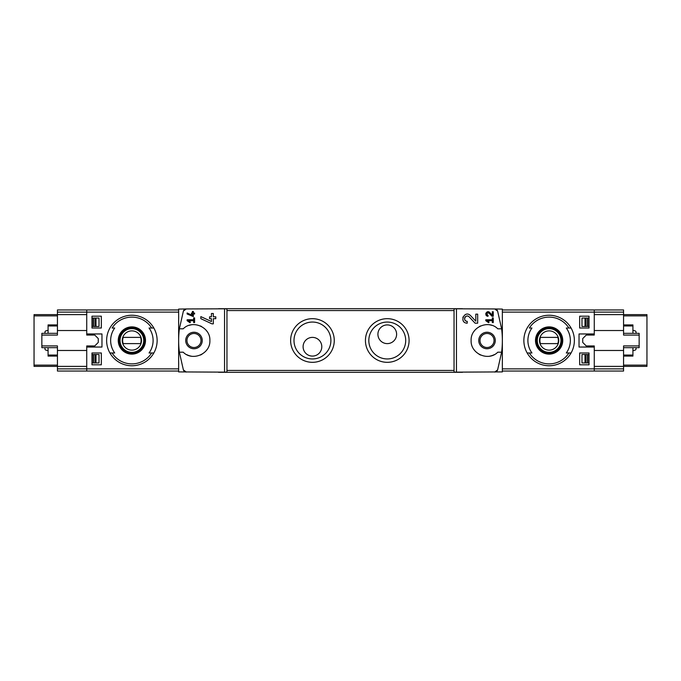 <?xml version="1.0" encoding="UTF-8"?>
<svg xmlns="http://www.w3.org/2000/svg" width="681" height="681" viewBox="0 0 681 681"><rect width="100%" height="100%" fill="white"/><g stroke="black" fill="none" stroke-linecap="round" stroke-linejoin="round"><path stroke-width="1.02" d="M485.774 319.772L485.774 320.7L488.652 322.717L489.094 322.096L487.111 320.7L492.32 320.7L492.32 322.573L493.257 322.573L493.257 317.899L492.32 317.899L492.32 319.772L485.774 319.772M456.449 372.192L456.449 308.808L454.04 308.851L454.04 372.149L502.357 371.911L502.357 309.089L494.712 308.953L497.615 311.089L501.625 328.812L497.794 328.812C488.456 319.27 470.426 327.195 471.124 340.509C470.426 353.805 488.49 361.722 497.794 352.188L501.625 352.188L497.615 369.911L494.712 372.047A3.116 3.116 0 0 0 497.615 369.911M497.615 311.089A3.116 3.116 0 0 0 494.712 308.953L456.449 308.808M475.798 321.202L470.52 315.584C464.451 309.574 458.645 322.888 467.226 323.194L467.226 321.33C462.203 321.151 465.591 313.345 469.158 316.861L475.108 323.194L477.67 323.194L477.67 314.154L475.798 314.154L475.798 321.202L470.52 315.584M492.32 315.269L489.682 312.451C486.626 309.463 483.748 316.112 488.039 316.265L488.039 315.329C486.208 313.66 486.523 312.92 489.001 313.098L491.971 316.265L493.257 316.265L493.257 311.745L492.32 311.745L492.32 315.269L489.682 312.451M187.122 312.962L187.122 313.992L193.353 316.588L193.353 314.001L194.604 314.001L194.604 313.064L193.353 313.064L193.353 311.413L192.417 311.413L192.417 313.064L191.48 313.064L191.48 314.001L192.417 314.001L192.417 315.439L187.122 312.962L192.417 315.439M183.385 369.911A3.116 3.116 0 0 0 186.288 372.047L183.385 369.911L179.375 352.188L183.206 352.188C192.51 361.722 210.574 353.805 209.876 340.509C210.574 327.195 192.544 319.27 183.206 328.812L179.375 328.812L183.385 311.089L186.288 308.953L178.643 309.089L178.643 371.911L226.96 372.149L226.96 308.851L224.551 308.808L224.551 372.192M224.551 308.808L186.288 308.953A3.116 3.116 0 0 0 183.385 311.089M187.122 319.772L187.122 320.7L189.999 322.717L190.442 322.096L188.458 320.7L193.668 320.7L193.668 322.573L194.604 322.573L194.604 317.899L193.668 317.899L193.668 319.772L187.122 319.772M200.835 316.605L200.835 318.665L211.953 323.85L213.306 323.85L213.306 318.674L215.8 318.674L215.8 316.81L213.306 316.81L213.306 313.498L211.433 313.498L211.433 316.81L209.569 316.81L209.569 318.674L211.433 318.674L211.433 321.543L200.835 316.605L211.433 321.543M623.566 333.332L639.153 333.332L639.153 345.905L623.566 345.905L623.566 366.378L646.95 366.378L646.95 314.622L623.566 314.622L623.566 309.949L594.266 309.949L594.266 335.043L586.256 335.043L582.732 338.568L582.732 342.432L586.256 345.957L594.266 345.957L594.266 371.051L502.357 371.051M589.031 316.18L589.031 328.029L579.676 328.029L579.676 316.18L589.031 316.18L579.676 316.18M589.031 352.971L589.031 364.82L579.676 364.82L579.676 352.971L589.031 352.971L579.676 352.971M86.734 347.046L86.734 371.051L57.434 371.051L57.434 350.477L86.734 350.477L86.734 345.957L86.734 347.046L101.971 347.046L101.971 333.954L86.734 333.954L86.734 335.043L86.734 330.523L57.434 330.523L57.434 314.622L86.734 314.622L86.734 312.119L86.734 333.954M91.969 328.029L101.324 328.029L101.324 316.18L91.969 316.18L91.969 328.029L101.324 328.029M91.969 364.82L101.324 364.82L101.324 352.971L91.969 352.971L91.969 364.82L101.324 364.82M151.659 328.029A23.384 23.384 0 0 0 112.101 328.029L114.697 328.029A21.222 21.222 0 0 0 114.697 352.971L109.922 352.971A25.248 25.248 0 0 1 131.876 315.252A25.248 25.248 0 0 1 153.838 352.971L149.054 352.971A21.222 21.222 0 0 0 149.054 328.029L153.838 328.029L149.054 328.029M112.101 352.971L109.922 352.971A25.248 25.248 0 0 0 153.838 352.971L151.659 352.971A23.384 23.384 0 0 1 112.101 352.971M568.899 328.029A23.384 23.384 0 0 0 529.341 328.029L531.946 328.029A21.222 21.222 0 0 0 531.946 352.971L527.162 352.971A25.248 25.248 0 0 1 549.124 315.252A25.248 25.248 0 0 1 571.078 352.971L566.303 352.971A21.222 21.222 0 0 0 566.303 328.029L571.078 328.029L566.303 328.029M571.078 352.971L568.899 352.971A23.384 23.384 0 0 1 529.341 352.971L527.162 352.971A25.248 25.248 0 0 0 571.078 352.971A25.248 25.248 0 0 1 527.162 352.971M594.266 347.046L579.029 347.046L579.029 333.954L594.266 333.954M193.974 332.243A8.257 8.257 0 0 1 201.133 344.629A8.257 8.257 0 0 1 186.824 344.629A8.257 8.257 0 0 1 193.974 332.243M179.375 328.812A93.527 93.527 0 0 0 179.375 352.188M186.679 354.622A15.901 15.901 0 0 0 191.344 356.18M200.367 355.056A15.901 15.901 0 0 0 201.959 354.248M206.922 349.728A15.901 15.901 0 0 0 207.288 349.2M207.288 331.809A15.901 15.901 0 0 0 206.735 331.017M201.55 326.522A15.901 15.901 0 0 0 200.376 325.944M191.361 324.82A15.901 15.901 0 0 0 189.233 325.322M387.259 362.326A21.826 21.826 0 0 0 406.165 329.587A21.826 21.826 0 0 0 368.361 329.587A21.826 21.826 0 0 0 387.259 362.326M312.443 362.326A21.826 21.826 0 0 0 331.341 329.587A21.826 21.826 0 0 0 293.545 329.587A21.826 21.826 0 0 0 312.443 362.326M501.625 352.188A93.527 93.527 0 0 0 501.625 328.812M623.566 312.119L594.266 312.119L594.266 309.949L502.357 309.949M462.501 372.303L218.499 372.303M462.501 308.697L218.499 308.697M321.798 346.731A9.355 9.355 0 0 0 307.769 338.636A9.355 9.355 0 0 0 307.769 354.835A9.355 9.355 0 0 0 321.798 346.731M312.443 358.947A18.447 18.447 0 0 0 328.421 331.281A18.447 18.447 0 0 0 296.465 331.281A18.447 18.447 0 0 0 312.443 358.947M396.614 334.269A9.355 9.355 0 0 0 382.586 326.165A9.355 9.355 0 0 0 382.586 342.364A9.355 9.355 0 0 0 396.614 334.269M387.259 358.947A18.447 18.447 0 0 0 403.237 331.281A18.447 18.447 0 0 0 371.29 331.281A18.447 18.447 0 0 0 387.259 358.947M487.026 333.486A7.014 7.014 0 0 1 494.04 340.5A7.014 7.014 0 0 1 487.026 347.514A7.014 7.014 0 0 1 480.011 340.5A7.014 7.014 0 0 1 487.026 333.486M487.026 348.757A8.257 8.257 0 0 0 494.176 336.371A8.257 8.257 0 0 0 479.867 336.371A8.257 8.257 0 0 0 487.026 348.757M491.767 325.322A15.901 15.901 0 0 0 489.639 324.82M480.624 325.944A15.901 15.901 0 0 0 479.45 326.522M474.265 331.017A15.901 15.901 0 0 0 473.712 331.809M473.712 349.2A15.901 15.901 0 0 0 474.078 349.728M479.041 354.248A15.901 15.901 0 0 0 480.633 355.056M489.656 356.18A15.901 15.901 0 0 0 494.321 354.622M193.974 333.486A7.014 7.014 0 0 1 200.052 344.007A7.014 7.014 0 0 1 187.905 344.007A7.014 7.014 0 0 1 193.974 333.486M57.434 368.881L86.734 368.881L86.734 371.051L178.643 371.051M178.643 368.881L86.734 368.881L86.734 366.378L34.05 366.378L34.05 314.622L57.434 314.622L57.434 309.949L86.734 309.949L86.734 312.119L86.734 309.949L178.643 309.949M549.124 326.88A13.62 13.62 0 0 1 554.113 353.175A13.62 13.62 0 0 1 535.734 343.037A13.62 13.62 0 0 1 549.124 326.88M549.124 353.686A13.186 13.186 0 0 0 562.31 340.5A13.186 13.186 0 0 0 549.124 327.314A13.186 13.186 0 0 0 535.93 340.5A13.186 13.186 0 0 0 549.124 353.686M549.124 328.344A12.156 12.156 0 0 1 559.654 346.578A12.156 12.156 0 0 1 538.594 346.578A12.156 12.156 0 0 1 549.124 328.344M131.876 326.88A13.62 13.62 0 0 1 136.864 353.175A13.62 13.62 0 0 1 118.494 343.037A13.62 13.62 0 0 1 131.876 326.88M131.876 353.686A13.186 13.186 0 0 0 145.07 340.5A13.186 13.186 0 0 0 131.876 327.314A13.186 13.186 0 0 0 118.69 340.5A13.186 13.186 0 0 0 131.876 353.686M131.876 328.344A12.156 12.156 0 0 1 142.406 346.578A12.156 12.156 0 0 1 121.346 346.578A12.156 12.156 0 0 1 131.876 328.344M549.124 330.872A9.628 9.628 0 0 1 557.458 345.318A9.628 9.628 0 0 1 540.782 345.318A9.628 9.628 0 0 1 549.124 330.872M540.442 337.384A9.228 9.228 0 0 0 540.442 343.616L557.807 343.616A9.228 9.228 0 0 0 557.807 337.384L540.442 337.384M549.124 328.651A11.849 11.849 0 0 1 559.382 346.425A11.849 11.849 0 0 1 538.867 346.425A11.849 11.849 0 0 1 549.124 328.651M131.876 330.872A9.628 9.628 0 0 1 140.218 345.318A9.628 9.628 0 0 1 123.542 345.318A9.628 9.628 0 0 1 131.876 330.872M123.193 337.384A9.228 9.228 0 0 0 123.193 343.616L140.558 343.616A9.228 9.228 0 0 0 140.558 337.384L123.193 337.384M131.876 328.651A11.849 11.849 0 0 1 142.133 346.425A11.849 11.849 0 0 1 121.618 346.425A11.849 11.849 0 0 1 131.876 328.651M589.031 364.82L579.676 364.82M589.031 328.029L579.676 328.029M91.969 316.18L101.324 316.18M91.969 352.971L101.324 352.971M190.442 322.096L188.458 320.7M463.071 316.903A4.52 4.52 0 0 0 462.867 317.499M463.182 320.7A4.52 4.52 0 0 0 463.429 321.126M469.158 316.861A2.647 2.647 0 0 0 464.791 317.644M464.655 318.027A2.647 2.647 0 0 0 464.859 319.874M465.004 320.113A2.647 2.647 0 0 0 467.226 321.33M489.094 322.096L487.111 320.7M485.953 313.124A2.264 2.264 0 0 0 485.783 313.873M485.868 314.631A2.264 2.264 0 0 0 486.132 315.226M489.001 313.098A1.328 1.328 0 0 0 486.813 313.49M486.924 314.716A1.328 1.328 0 0 0 488.039 315.329M632.921 350.689L635.118 350.102A1.243 1.243 0 0 0 636.037 348.893L636.037 347.668M636.037 333.332L636.037 332.107A1.243 1.243 0 0 0 635.118 330.898L632.921 330.311M594.266 345.957L594.266 350.477L623.566 350.477M502.357 312.119L594.266 312.119L594.266 314.622L623.566 314.622L623.566 335.095L639.153 335.095M623.566 330.523L594.266 330.523L594.266 335.043M589.031 354.529L587.805 354.529L587.814 362.947L581.983 362.947L581.983 354.529L587.814 354.529L587.814 362.947L589.031 362.947M589.031 318.053L587.805 318.053L587.805 326.471L589.031 326.471M585.005 326.471L581.983 326.471L581.983 318.053L587.814 318.053L587.814 326.471L585.005 326.471L585.005 318.053M623.566 368.881L623.566 366.378L594.266 366.378L594.266 371.051L623.566 371.051L623.566 368.881L502.357 368.881M632.921 347.668L632.921 356.086L623.566 356.086M632.921 333.332L632.921 324.914L623.566 324.914M639.153 345.905L639.153 347.668L623.566 347.668M48.079 330.311L45.882 330.898A1.243 1.243 0 0 0 44.963 332.107L44.963 333.332M44.963 347.668L44.963 348.893A1.243 1.243 0 0 0 45.882 350.102L48.079 350.689M86.734 335.043L94.744 335.043L98.268 338.568L98.268 342.432L94.744 345.957L86.734 345.957M57.434 347.668L41.847 347.668L41.847 335.095L57.434 335.095L57.434 330.523M57.434 350.477L57.434 345.905L41.847 345.905M91.969 326.471L93.195 326.471L93.186 318.053L99.017 318.053L99.017 326.471L93.186 326.471L93.186 318.053L91.969 318.053M91.969 362.947L93.195 362.947L93.195 354.529L91.969 354.529M95.995 354.529L99.017 354.529L99.017 362.947L93.186 362.947L93.186 354.529L95.995 354.529L95.995 362.947M48.079 333.332L48.079 324.914L57.434 324.914M48.079 347.668L48.079 356.086L57.434 356.086M41.847 335.095L41.847 333.332L57.434 333.332M57.434 312.119L178.643 312.119M109.922 328.029A25.248 25.248 0 0 1 153.838 328.029M153.838 352.971A25.248 25.248 0 0 1 109.922 352.971M527.162 328.029A25.248 25.248 0 0 1 571.078 328.029M454.04 370.43L226.96 370.43M454.04 310.57L226.96 310.57M646.95 365.127L623.566 365.127M646.95 315.873L623.566 315.873M585.005 362.947L585.005 354.529M587.499 362.947L587.499 354.529M587.499 326.471L587.499 318.053M586.018 362.947L586.018 354.529M586.018 326.471L586.018 318.053M632.921 355.039L623.566 355.039M632.921 325.961L623.566 325.961M34.05 315.873L57.434 315.873M34.05 365.127L57.434 365.127M95.995 318.053L95.995 326.471M93.501 318.053L93.501 326.471M93.501 354.529L93.501 362.947M94.982 318.053L94.982 326.471M94.982 354.529L94.982 362.947M48.079 325.961L57.434 325.961M48.079 355.039L57.434 355.039"/></g></svg>
